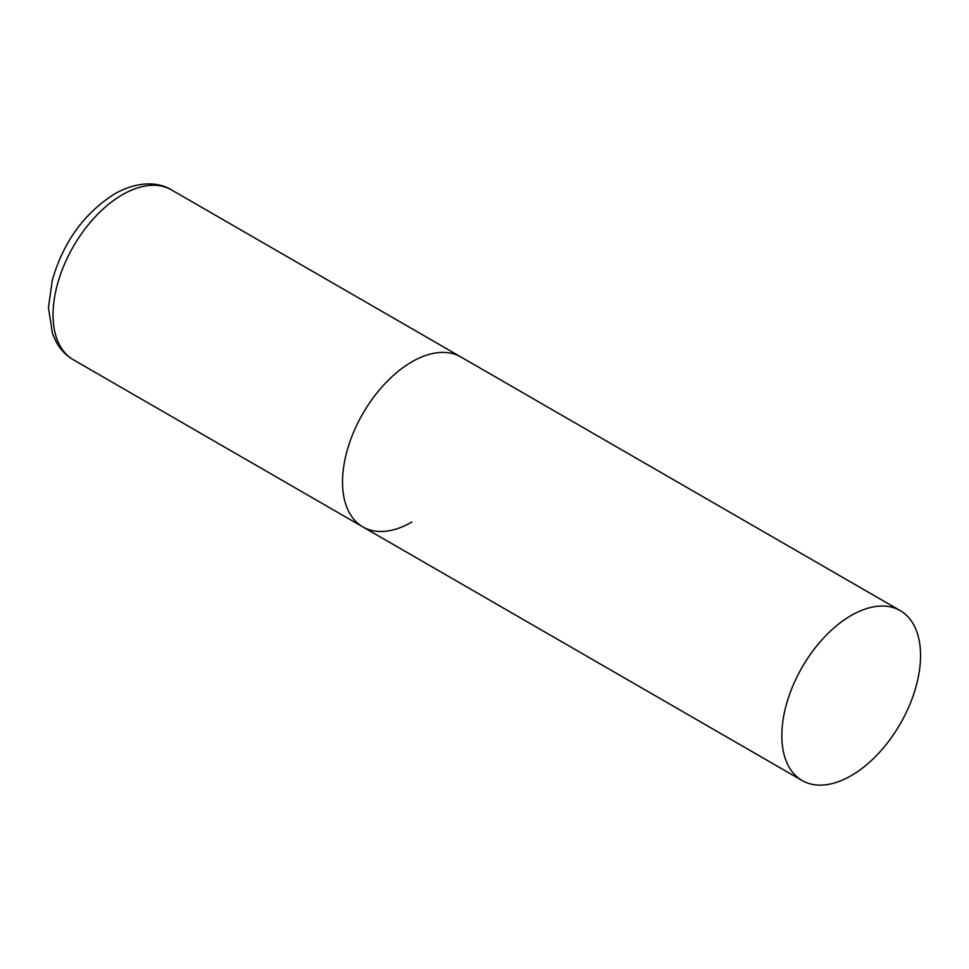 <?xml version="1.0" encoding="UTF-8"?>
<svg xmlns="http://www.w3.org/2000/svg" width="969" height="969" viewBox="0 0 969 969"><rect width="100%" height="100%" fill="white"/><g stroke="black" fill="none" stroke-linecap="round" stroke-linejoin="round"><path stroke-width="1.45" d="M411.886 522.037A98.099 56.638 -60 0 1 362.842 526.906A98.099 56.638 -60 0 1 347.798 448.296A98.099 56.638 -60 0 1 411.886 361.849A98.099 56.638 -60 0 1 460.929 356.992A98.099 56.638 120 0 0 385.335 383.276A98.099 56.638 120 0 0 342.517 481.993A98.099 56.638 120 0 0 362.842 526.906L73.353 359.778A98.099 56.638 -60 0 1 58.322 281.167A98.099 56.638 -60 0 1 122.409 194.721A98.099 56.638 -60 0 1 171.452 189.863C158.746 181.881 137.78 180.731 114.56 193.945C84.182 213.228 63.433 241.923 52.326 280.017L48.45 307.573L52.496 333.699L56.335 342.202C60.502 349.688 66.171 355.55 73.353 359.778M920.55 655.529A98.099 56.638 120 0 0 900.237 610.627A98.099 56.638 120 0 0 824.643 636.899A98.099 56.638 120 0 0 781.826 735.628A98.099 56.638 120 0 0 802.138 780.529A98.099 56.638 120 0 0 877.732 754.245A98.099 56.638 120 0 0 920.55 655.529M900.237 610.627L171.452 189.863M362.842 526.906L802.138 780.529"/></g></svg>
